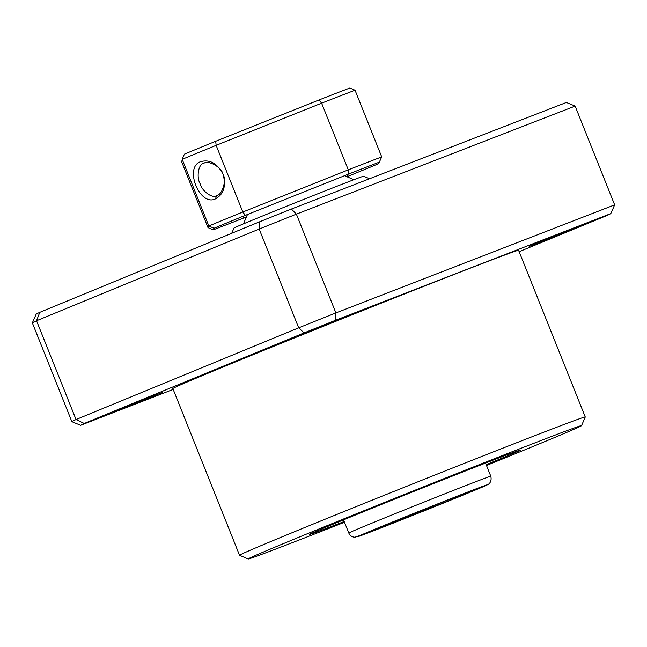 <?xml version="1.0" encoding="UTF-8"?>
<svg xmlns="http://www.w3.org/2000/svg" width="647" height="647" viewBox="0 0 647 647"><rect width="100%" height="100%" fill="white"/><g stroke="black" fill="none" stroke-linecap="round" stroke-linejoin="round"><path stroke-width="0.97" d="M200.619 161.685C209.806 159.162 217.271 163.319 223.013 174.156C226.321 185.972 223.813 194.205 215.475 198.872C199.672 206.838 183.813 167.209 200.619 161.685M215.475 198.872L216.705 195.459C222.002 195.321 226.968 180.23 222.972 174.213C221.703 167.063 207.752 159.712 203.862 163.359C198.281 163.626 196.364 177.545 200.093 183.643C201.613 190.671 212.54 199.211 216.705 195.459L216.535 195.531M215.694 141.281L216.147 145.349A109.052 1.14 158.2 0 0 182.179 159.34L184.395 154.172A105.057 1.1 -21.8 0 1 215.694 141.281L319.052 99.953A105.057 1.1 -21.8 0 1 336.238 93.249A105.057 1.1 -21.8 0 1 349.849 88.016L355.041 90.224A109.052 1.14 158.2 0 0 340.354 95.869A109.052 1.14 158.2 0 0 321.616 103.18L216.147 145.349L242.819 212.022L245.318 215.362A105.057 1.1 158.2 0 0 214.028 228.254L213.195 229.839A105.057 1.1 158.2 0 0 226.814 224.606A105.057 1.1 158.2 0 0 243.992 217.902L242.787 216.397M181.338 160.957L208.002 227.631L208.852 226.013A109.052 1.14 -21.8 0 1 242.819 212.022L348.288 169.854A109.052 1.14 -21.8 0 1 367.027 162.543A109.052 1.14 -21.8 0 1 381.714 156.898L355.041 90.224M346.954 176.736L347.358 176.574A105.057 1.1 158.2 0 0 378.649 163.683L379.304 162.171M378.649 163.683L381.714 156.898M319.052 99.953L321.616 103.18L348.288 169.854L348.684 174.035L245.318 215.362M379.482 162.098A105.057 1.1 158.2 0 0 348.684 174.035M184.395 154.172L182.179 159.34L208.852 226.013L214.028 228.254M208.002 227.631L213.195 229.839M347.358 176.574L347.14 174.65M243.992 217.902L246.426 216.931M231.755 233.268L233.988 228.059A69.819 0.728 -21.8 0 1 249.192 221.476A69.819 0.728 -21.8 0 1 320.564 192.701A69.819 0.728 -21.8 0 1 363.63 176.21L369.558 178.75M120.269 409.058L162.284 392.462L127.977 406.462L112.893 412.22L120.269 409.058M304.494 333.181L346.509 316.585L312.202 330.585L297.119 336.343L304.494 333.181M536.533 243.248L578.547 226.652L544.24 240.652L529.165 246.41L536.533 243.248M486.487 465.476A179.534 1.876 158.2 0 0 531.777 446.98A179.534 1.876 158.2 0 0 581.548 425.645A179.534 1.876 158.2 0 0 479.751 464.481A179.534 1.876 158.2 0 0 297.943 537.608A179.534 1.876 158.2 0 0 248.181 558.984L239.544 555.28A186.182 1.949 -21.8 0 1 239.527 555.263A186.182 1.949 -21.8 0 1 291.142 533.112A186.182 1.949 -21.8 0 1 478.853 457.607A186.182 1.949 -21.8 0 1 585.26 416.983A186.182 1.949 -21.8 0 1 585.26 417L518.587 250.3A186.182 1.949 -21.8 0 0 412.179 290.924A186.182 1.949 -21.8 0 0 224.469 366.428A186.182 1.949 -21.8 0 0 172.854 388.58L239.527 555.263M248.181 558.984A179.534 1.876 158.2 0 0 344.495 522.275M344.188 521.514A113.702 1.189 -21.8 0 1 309.29 534.511A113.702 1.189 -21.8 0 1 340.807 520.997A113.702 1.189 -21.8 0 1 454.938 475.084A113.702 1.189 -21.8 0 1 520.423 450.061A113.702 1.189 -21.8 0 1 488.914 463.592A113.702 1.189 -21.8 0 1 486.188 464.716M614.65 204.873L575.143 106.092L296.383 214.141L335.89 312.913L335.85 320.16A285.917 2.992 158.2 0 0 304.082 332.906L84.239 423.453L76.039 419.539L298.688 327.835A292.573 3.065 -21.8 0 1 335.89 312.913L614.65 204.873L610.825 213.591L335.85 320.16M519.145 251.691L607.209 215.419A285.917 2.992 158.2 0 0 610.825 213.591M71.857 421.658A292.573 3.065 -21.8 0 1 76.039 419.539L36.531 320.758A292.573 3.065 158.2 0 0 32.35 322.885L71.857 421.658L80.624 425.289L173.186 389.413M84.239 423.453A285.917 2.992 158.2 0 0 80.624 425.289M304.082 332.906L298.688 327.835L259.18 229.062L36.531 320.758L39.791 312.331L259.641 221.784A285.917 2.992 -21.8 0 1 291.409 209.038L566.376 102.469L575.143 106.092M291.409 209.038L296.383 214.141A292.573 3.065 158.2 0 0 259.18 229.062L259.641 221.784M39.791 312.331A285.917 2.992 -21.8 0 0 36.175 314.167L32.35 322.885M462.775 495.076A59.847 0.623 -21.8 0 1 384.237 526.521A59.847 0.623 -21.8 0 1 381.762 526.553A59.847 0.623 -21.8 0 1 460.3 495.117A59.847 0.623 -21.8 0 1 462.775 495.076M375.009 529.181A69.819 0.728 158.2 0 0 377.897 529.133A69.819 0.728 158.2 0 0 469.528 492.456A69.819 0.728 158.2 0 0 466.641 492.496A69.819 0.728 158.2 0 0 375.009 529.181M343.533 519.873L348.798 533.039A76.467 0.801 -21.8 0 1 368.038 524.749A76.467 0.801 -21.8 0 1 445.791 493.443A76.467 0.801 -21.8 0 1 490.798 476.249L485.533 463.082M344.527 175.701L353.877 179.704M247.469 214.505L243.458 223.87M367.747 532.489L444.222 501.417L476.693 488.914M348.798 533.039C350.003 535.659 352.025 537.059 354.871 537.228L370.561 531.971L469.601 492.424L488.348 484.247C487.943 484.619 492.27 482.371 490.798 476.249M581.548 425.645L585.26 417"/></g></svg>
